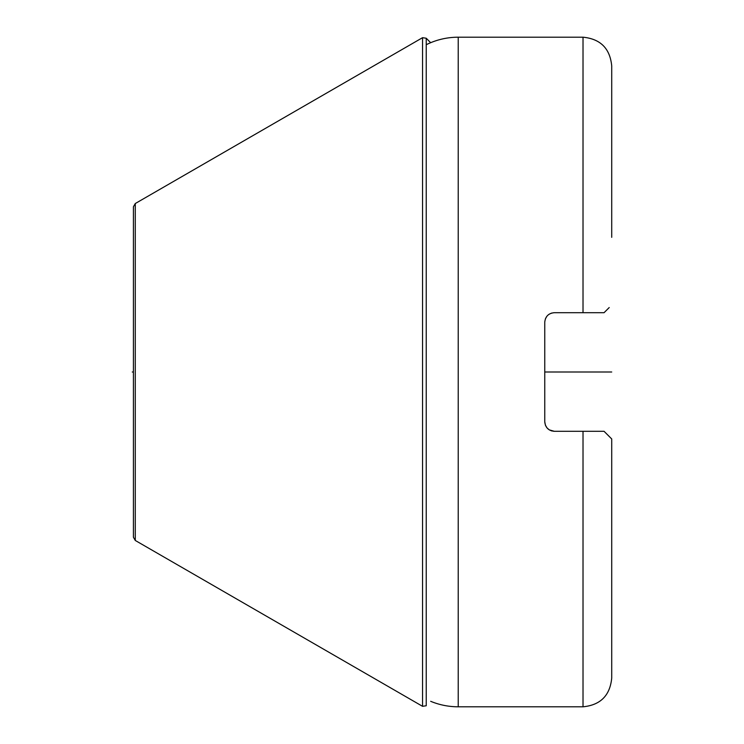 <?xml version="1.0" encoding="UTF-8"?>
<svg xmlns="http://www.w3.org/2000/svg" width="744" height="744" viewBox="0 0 744 744"><rect width="100%" height="100%" fill="white"/><g stroke="black" fill="none" stroke-linecap="round" stroke-linejoin="round"><path stroke-width="1.12" d="M604.24 431.483L611.717 438.96L611.717 678.1C610.015 695.538 600.445 705.098 583.017 706.8L458.22 706.8L458.22 37.2L583.017 37.2C600.445 38.902 610.015 48.462 611.717 65.9L611.717 237.336M611.717 438.951L609.206 436.449L611.717 438.951M551.676 430.934L549.295 429.874L554.327 431.306L604.063 431.306M545.436 425.28L547.138 428.06L545.436 425.28L544.757 421.746C545.343 427.567 548.533 430.757 554.327 431.306L554.271 431.306M544.757 322.254L544.757 322.236C545.343 316.423 548.533 313.243 554.327 312.694C548.533 313.243 545.343 316.423 544.757 322.254L544.757 421.746M545.417 318.767L547.007 316.088L545.417 318.767M549.184 314.191L551.63 313.075L549.184 314.191M554.327 312.694L583.017 312.694L583.017 37.2M609.206 307.551L604.063 312.694L583.017 312.694M606.658 310.099L604.063 312.694M547.138 428.06L549.295 429.874M426.238 44.724A71.74 71.74 0 0 1 458.22 37.2M430.674 701.304A71.74 71.74 180 0 0 458.22 706.8M426.238 38.242L426.238 705.758L422.546 706.316L135.278 540.47L133.427 537.242L133.427 206.758L135.278 203.531L422.546 37.684L426.238 38.242L430.674 42.696M611.717 372L544.757 372M133.427 372L132.283 372L133.427 372M583.017 706.8L583.017 431.306M135.278 540.47L135.278 203.531M422.546 706.316L422.546 37.684"/></g></svg>
